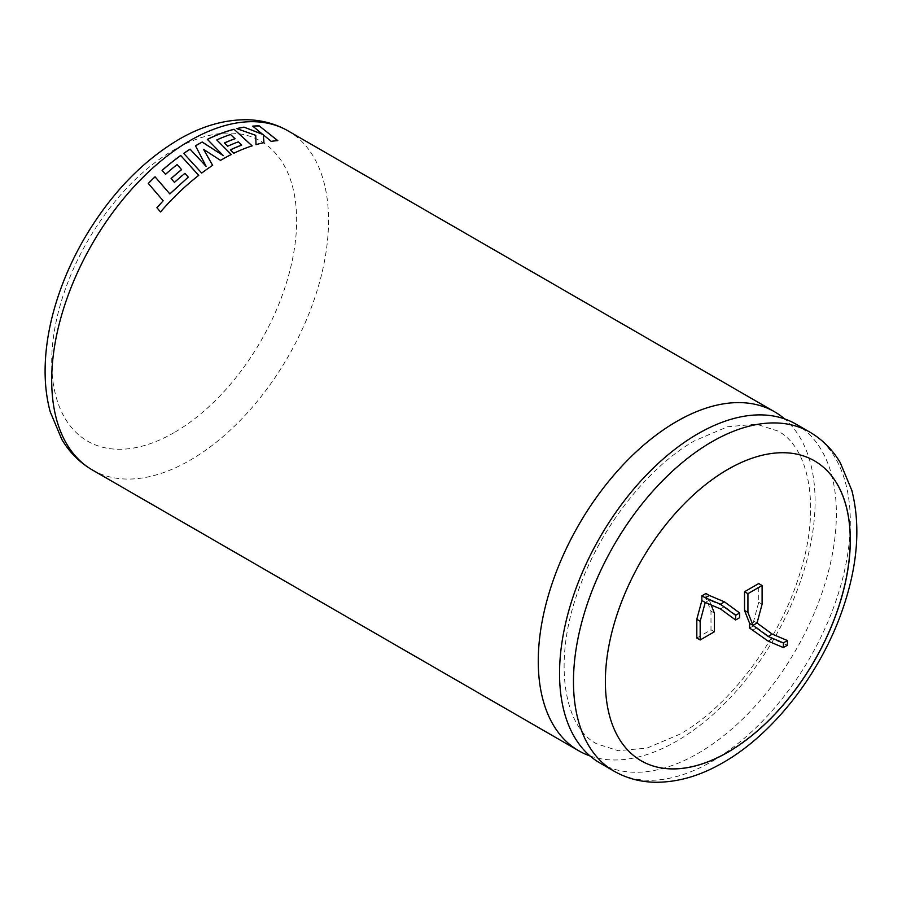 <?xml version="1.0" encoding="UTF-8"?>
<svg xmlns="http://www.w3.org/2000/svg" width="902" height="902" viewBox="0 0 902 902"><rect width="100%" height="100%" fill="white"/><g stroke="black" fill="none" stroke-linecap="round" stroke-linejoin="round"><path stroke-width="0.68" stroke-dasharray="4.51 3.38" d="M600.101 763.103A195.745 113.021 120 0 0 697.968 753.407A195.745 113.021 120 0 0 825.849 580.911A195.745 113.021 120 0 0 795.846 424.064M814.438 460.832L814.371 460.787A173.195 99.998 120 0 0 814.371 460.787A173.195 99.998 120 0 0 727.767 469.367A173.195 99.998 120 0 0 614.623 621.997A173.195 99.998 120 0 0 641.164 760.781A173.195 99.998 120 0 0 641.198 760.803M590.032 755.955A195.745 113.021 120 0 0 676.68 741.117A195.745 113.021 120 0 0 801.483 578.351A195.745 113.021 120 0 0 784.616 418.923M705.24 602.457L709.299 600.123L705.916 598.173L705.916 593.493M711.193 604.983L709.299 600.123L724.486 606.55L739.685 617.667M749.618 628.074L753.666 625.74L753.666 621.061L758.729 602.265L758.729 583.56M696.806 638.018L710.99 629.833L710.99 611.116L705.916 598.173M762.1 604.216L758.729 602.265M757.037 623.011L753.666 621.061M752.99 630.024L757.037 627.691L753.666 625.74M757.037 627.691L772.236 638.796L787.423 645.234M714.361 631.783L710.99 629.833M714.361 613.067L710.99 611.116M772.236 638.796L768.177 641.142M720.439 608.895L724.486 606.55M252.718 126.111L262.73 134.409M236.696 128.682L255.762 135.356M255.74 135.447L255.999 144.658M263.936 142.73L263.936 142.73A195.655 112.964 -60 0 0 255.976 144.737M263.271 134.883L271.152 141.355M271.13 141.434A195.655 112.964 -60 0 1 277.76 140.712L277.793 140.622M203.593 149.506L220.584 160.364M220.584 160.443A195.655 112.964 -60 0 1 231.284 154.569L231.284 154.49M216.751 140.024A195.655 112.964 -60 0 1 230.506 134.59L230.517 134.499M230.506 134.59L235.005 138.795M224.361 143.023L227.687 146.214M227.687 146.293A195.655 112.964 -60 0 1 238.353 141.941L238.365 141.851M238.353 141.941L241.691 145.132M230.348 149.935L233.787 153.261M233.776 153.34A195.655 112.964 -60 0 1 252.12 145.921L252.143 145.842M207.37 139.449L223.335 155.708M195.508 145.887L206.152 166.475M183.737 153.453L201.698 173.071M212.658 165.404L212.658 165.404A195.655 112.964 -60 0 0 201.71 173.139M163.194 200.842L148.311 183.501A195.655 112.964 -60 0 1 148.323 183.478L148.289 183.433M160.511 211.947L156.914 207.708M160.545 212.004A195.655 112.964 -60 0 1 180.614 190.999A195.655 112.964 -60 0 1 198.722 175.428L198.711 175.36M162.101 170.444L165.551 174.3M165.573 174.368A195.655 112.964 -60 0 1 177.096 164.671L177.085 164.592M177.096 164.671L181.595 169.666M171.109 178.607L174.458 182.384M174.481 182.452A195.655 112.964 -60 0 1 184.944 173.41L184.933 173.342M184.944 173.41L188.281 177.198M92.241 469.897A195.745 113.021 120 0 0 190.119 460.212A195.745 113.021 120 0 0 318 287.715A195.745 113.021 120 0 0 287.997 130.858M174.176 432.588A173.195 99.998 -60 0 1 51.707 361.882A173.195 99.998 -60 0 1 174.176 149.755A173.195 99.998 -60 0 1 296.645 220.46A173.195 99.998 -60 0 1 174.176 432.588M809.759 432.092A195.745 113.021 -60 0 1 839.773 588.95A195.745 113.021 -60 0 1 711.892 761.446A195.745 113.021 -60 0 1 614.014 771.142M596.977 743.924C563.22 727.508 551.472 657.795 580.888 583.741C603.325 523.656 649.429 466.255 694.856 440.65L727.666 426.747L756.406 424.177L777.671 430.953C808.406 446.389 821.699 505.796 799.77 573.762C780.004 639.574 729.752 706.243 679.792 734.228L646.971 748.119L618.242 750.689L596.977 743.924"/><path stroke-width="1.35" d="M697.968 433.749A195.745 113.021 120 0 0 570.087 606.245A195.745 113.021 120 0 0 600.101 763.103L614.014 771.142A195.745 113.021 -60 0 1 584.011 614.285A195.745 113.021 -60 0 1 711.892 441.788A195.745 113.021 -60 0 1 809.759 432.092L795.846 424.064A195.745 113.021 120 0 0 697.968 433.749M727.835 752.245A173.195 99.998 120 0 0 840.98 599.616A173.195 99.998 120 0 0 814.438 460.832A173.195 99.998 120 0 0 727.835 469.412A173.195 99.998 120 0 0 614.69 622.03A173.195 99.998 120 0 0 641.232 760.814A173.195 99.998 120 0 0 727.835 752.245M641.198 760.803A173.195 99.998 120 0 0 727.767 752.2A173.195 99.998 120 0 0 840.901 599.604A173.195 99.998 120 0 0 814.405 460.809M148.289 183.433A195.745 113.021 -60 0 1 155.054 176.803L169.824 193.896L188.27 177.13L184.933 173.342A195.745 113.021 -60 0 0 174.458 182.384L171.087 178.54A195.745 113.021 -60 0 1 181.584 169.599L177.085 164.592A195.745 113.021 -60 0 0 165.551 174.3L162.078 170.377A195.745 113.021 -60 0 1 180.716 155.494L198.711 175.36A195.745 113.021 -60 0 0 180.592 190.942A195.745 113.021 -60 0 0 160.511 211.947L156.914 207.708L163.172 200.785L148.289 183.433M784.616 418.923A195.745 113.021 120 0 0 774.547 411.763A195.745 113.021 120 0 0 676.68 421.459A195.745 113.021 120 0 0 548.799 593.956A195.745 113.021 120 0 0 578.802 750.814A195.745 113.021 120 0 0 590.032 755.955M220.584 160.364A195.745 113.021 -60 0 1 222.501 159.248A195.745 113.021 -60 0 1 231.284 154.49L216.762 139.945A195.745 113.021 -60 0 1 230.517 134.499L235.027 138.705A195.745 113.021 -60 0 0 224.361 142.944L227.687 146.214A195.745 113.021 -60 0 1 238.365 141.851L241.702 145.053A195.745 113.021 -60 0 0 230.36 149.845L233.787 153.261A195.745 113.021 -60 0 1 252.143 145.842L234.024 129.268A195.745 113.021 -60 0 0 211.835 137.251A195.745 113.021 -60 0 0 207.37 139.359L223.335 155.629L202.206 142.02A195.745 113.021 -60 0 0 197.358 144.726A195.745 113.021 -60 0 0 195.508 145.808L206.152 166.408L190.096 149.146A195.745 113.021 -60 0 0 183.726 153.374L201.698 173.071A195.745 113.021 -60 0 1 212.646 165.337L203.593 149.428L220.584 160.364M705.24 597.778L701.869 595.839L705.916 593.493L709.299 595.444L705.24 597.778L720.439 604.216L735.626 615.322L735.626 620.001L720.439 608.895L705.24 602.457L700.178 621.252L700.178 639.969L714.361 631.783L714.361 613.067L711.193 604.983M783.376 647.568L787.423 645.234L787.423 640.555L772.236 634.117L757.037 623.011L752.99 625.345L749.618 623.395L749.618 628.074L768.177 641.142L783.376 647.568L783.376 642.889L768.177 636.462L752.99 625.345L747.927 612.402L744.545 610.451L749.618 623.395M757.037 623.011L762.1 604.216L762.1 585.499L747.927 593.685L747.927 612.402M762.1 585.499L758.729 583.56L744.545 591.746L744.545 610.451M701.869 595.839L701.869 600.506L696.806 619.302L696.806 638.018L700.178 639.969M262.764 134.319L243.991 127.148A195.745 113.021 -60 0 0 236.719 128.603L255.762 135.356L255.999 144.658A195.745 113.021 -60 0 1 263.959 142.64L263.294 134.793L271.152 141.355A195.745 113.021 -60 0 1 277.793 140.622L259.19 125.863A195.745 113.021 -60 0 0 252.718 126.111L262.73 134.409L243.991 127.148M747.927 593.685L744.545 591.746M700.178 621.252L696.806 619.302M705.24 602.457L701.869 600.506M709.299 595.444L724.486 601.871L739.685 612.988L739.685 617.667L735.626 620.001M772.236 634.117L768.177 636.462M787.423 640.555L783.376 642.889M735.626 615.322L739.685 612.988M720.439 604.216L724.486 601.871M236.854 128.648A195.655 112.964 -60 0 1 243.968 127.238M263.936 142.73L263.294 134.793M277.76 140.712L259.19 125.863M252.819 126.19A195.655 112.964 -60 0 1 259.167 125.953M212.658 165.404L203.593 149.428M231.284 154.569L216.762 139.945M224.418 143.001A195.655 112.964 -60 0 1 235.005 138.795L235.027 138.705M230.405 149.901A195.655 112.964 -60 0 1 241.691 145.132L241.702 145.053M252.12 145.921L234.024 129.268M207.426 139.415A195.655 112.964 -60 0 1 211.823 137.329A195.655 112.964 -60 0 1 234.001 129.358M195.542 145.865A195.655 112.964 -60 0 1 202.206 142.11L223.335 155.629M183.771 153.419A195.655 112.964 -60 0 1 190.096 149.213L206.152 166.408M188.27 177.13L169.847 193.953L155.054 176.803M148.323 183.478A195.655 112.964 -60 0 1 155.065 176.871M156.937 207.764L163.172 200.785M198.722 175.428L180.716 155.494M162.123 170.422A195.655 112.964 -60 0 1 180.727 155.561M171.132 178.585A195.655 112.964 -60 0 1 181.595 169.666L181.584 169.599M190.119 140.543A195.745 113.021 120 0 0 62.238 313.039A195.745 113.021 120 0 0 92.241 469.897C79.692 462.546 69.555 452.409 61.843 439.488L50.219 411.786C46.848 399.349 45.145 386.022 45.1 371.827C45.066 354.125 47.434 335.724 52.215 316.636C58.855 290.343 69.33 264.703 83.627 239.729C109.514 195.283 141.253 161.853 178.844 139.427C201.608 126.179 224.215 119.616 246.674 119.74C261.636 119.989 275.414 123.698 287.997 130.858A195.745 113.021 120 0 0 190.119 140.543M578.802 750.814L92.241 469.897M614.014 771.142C626.653 778.336 640.499 782.045 655.551 782.259C677.943 782.338 700.482 775.765 723.167 762.562C774.198 733.54 821.384 672.114 842.998 608.241C857.757 564.979 860.711 525.742 851.871 490.53L840.202 462.557C832.478 449.613 822.331 439.454 809.759 432.092M774.547 411.763L287.997 130.858"/></g></svg>
